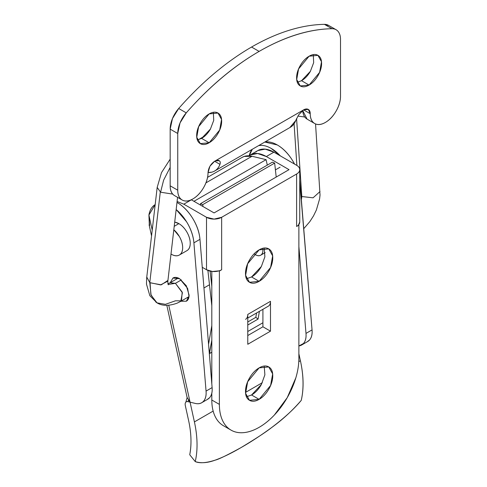 <?xml version="1.0" encoding="UTF-8"?>
<svg xmlns="http://www.w3.org/2000/svg" width="487" height="487" viewBox="0 0 487 487"><rect width="100%" height="100%" fill="white"/><g stroke="black" fill="none" stroke-linecap="round" stroke-linejoin="round"><path stroke-width="0.73" d="M262.743 248.34A10.708 6.179 60 0 1 261.367 254.701A10.708 6.179 60 0 1 255.346 254.671C257.434 255.876 259.218 256.052 260.697 255.2C262.176 254.348 262.913 252.71 262.913 250.3L262.755 248.333M301.824 196.663L296.571 118.511L301.824 196.663L301.386 199.767L301.55 196.492L313.068 197.819L320.014 191.543M304.704 117.002L297.886 116.07M172.702 194.094L160.57 192.207L163.638 180.111L170.17 167.394L163.638 180.111L160.57 192.207L160.29 192.036L149.771 282.618L160.576 284.901L167.747 281.176M172.745 194.088L160.57 192.207L157.179 187.392L161.489 172.642L170.17 159.146M178.297 278.047L170.073 282.795L175.43 283.324L181.365 279.897L175.43 283.324L168.112 284.475L175.43 283.324L182.205 292.103L181.45 300.838L175.43 300.808L165.41 304.332L157.027 302.859L156.023 302.22L150.867 294.544L150.057 282.789L161.27 284.828L167.936 280.402L167.954 279.934M167.948 283.763L170.073 282.795L175.43 283.324L182.412 292.76L180.78 301.337L177.14 303.158C168.843 306.134 162.141 306.037 157.027 302.859L151.086 295.213L149.771 282.618L160.29 192.036M202.726 267.564L202.294 267.813L202.726 267.564M254.117 253.861L255.346 254.671M146.855 277.2L149.771 282.618M246.483 278.759L251.56 276.963L259.127 281.334L249.49 282.29L245.6 275.313L247.658 263.735L259.127 249.861C255.365 252.035 252.156 255.425 249.49 260.034C246.83 264.642 245.503 269.122 245.503 273.469C245.503 277.809 246.83 280.749 249.49 282.29C252.156 283.824 255.365 283.507 259.127 281.334C262.895 279.161 266.103 275.77 268.763 271.162C271.429 266.553 272.757 262.073 272.757 257.733C272.757 253.386 271.429 250.446 268.763 248.906C266.103 247.372 262.895 247.688 259.127 249.861L268.763 248.906L272.659 255.888L270.602 267.46L259.127 281.334L251.56 276.963L261.373 266.48L264.885 256.801L264.204 248.066M246.483 396.783L251.56 394.987L259.127 399.358L249.49 400.308L245.6 393.332L247.658 381.753L259.127 367.886C255.365 370.059 252.156 373.45 249.49 378.058C246.83 382.666 245.503 387.141 245.503 391.487C245.503 395.834 246.83 398.774 249.49 400.308C252.156 401.848 255.365 401.532 259.127 399.358C262.895 397.185 266.103 393.794 268.763 389.186C271.429 384.572 272.757 380.097 272.757 375.751C272.757 371.404 271.429 368.464 268.763 366.93C266.103 365.39 262.895 365.713 259.127 367.886L268.763 366.93L272.659 373.906L270.602 385.485L259.127 399.358L251.56 394.987L261.373 384.505L264.885 374.826L264.204 366.084M211.808 271.423L211.808 383.933L211.808 271.423M217.628 420.561A56.212 32.452 120 0 1 211.808 400.01L219.381 404.38L219.381 271.064L219.034 270.857L219.381 271.064L221.652 269.749A10.708 6.179 180 0 1 219.034 270.857A10.708 6.179 0 0 0 221.652 269.749L221.652 217.293L296.607 174.023C298.695 172.812 299.742 171.357 299.742 169.653C299.742 167.942 298.695 166.487 296.607 165.282L273.895 152.163L296.607 165.282A10.708 6.179 180 0 1 299.742 169.653A10.708 6.179 180 0 1 296.607 174.023L296.607 226.473L298.878 225.164L298.878 358.487C298.878 364.574 297.867 371.009 295.853 377.796L287.233 397.66L274.339 415.058C269.469 420.196 264.398 424.287 259.127 427.33A56.212 32.452 -60 0 1 235.057 431.853A56.212 32.452 -60 0 1 219.381 404.38L211.808 400.01L211.808 393.234L211.808 400.01C211.808 406.097 212.819 411.369 214.834 415.831C216.855 420.287 219.722 423.593 223.454 425.741L231.021 430.118C227.295 427.963 224.422 424.658 222.407 420.202C220.392 415.74 219.381 410.468 219.381 404.38L219.381 271.064L221.652 269.749L221.652 217.293A10.708 6.179 180 0 1 206.512 217.293L206.512 269.749L202.251 267.29L206.512 269.749A10.708 6.179 0 0 0 219.034 270.857L212.454 271.49L206.512 269.749L206.512 217.293L183.8 204.181L206.512 217.293L214.079 219.107L221.652 217.293L296.607 174.023L296.607 226.473A10.708 6.179 0 0 0 298.531 224.964A10.708 6.179 0 0 0 299.742 222.169M177.104 201.478L183.8 204.181L191.367 199.81L214.079 212.922L289.035 169.653L266.322 156.54A32.124 18.543 60 0 0 248.991 155.81L250.263 154.945L257.629 153.515L266.322 156.54L289.035 169.653L214.079 212.922L191.294 199.767M261.209 384.785L261.196 384.815C258.536 389.423 255.322 392.814 251.56 394.987M261.209 266.76L261.196 266.791C258.536 271.399 255.322 274.79 251.56 276.963M262.913 309.312L262.913 326.795L247.773 335.537L262.913 326.795L262.913 309.312L268.27 306.22L247.773 318.054L262.913 309.312M255.821 152.072A32.124 18.543 -120 0 1 273.895 152.163L266.322 156.54L273.895 152.163L265.202 149.144L257.83 150.574L250.263 154.945M296.607 226.473L298.878 225.164L298.878 358.487A56.212 32.452 -60 0 1 259.127 427.33C253.861 430.374 248.79 432.139 243.92 432.62C239.05 433.101 234.752 432.267 231.021 430.118M247.773 314.432L247.773 344.279L270.486 331.166L270.486 301.319L247.773 314.432A10.708 6.179 60 0 1 245.558 319.332A10.708 6.179 -120 0 0 247.773 314.432L247.773 344.279L270.486 331.166L262.913 326.795L270.486 331.166L270.486 301.319L247.773 314.432M299.742 221.914L298.531 224.964L298.878 225.164M268.27 306.22C269.749 305.367 270.486 303.73 270.486 301.319A10.708 6.179 -120 0 1 268.27 306.22L247.773 318.054L268.27 306.22M183.8 204.181L191.367 199.81M297.332 82.279L301.526 80.696L309.099 85.067L300.266 85.943L296.699 79.545L298.58 68.935L309.099 56.218C305.647 58.209 302.707 61.319 300.266 65.544C297.825 69.769 296.607 73.872 296.607 77.853C296.607 81.84 297.825 84.537 300.266 85.943C302.707 87.35 305.647 87.057 309.099 85.067C312.551 83.076 315.491 79.965 317.932 75.741C320.373 71.516 321.59 67.413 321.59 63.432C321.59 59.451 320.373 56.754 317.932 55.341C315.491 53.935 312.551 54.227 309.099 56.218L317.932 55.341L321.499 61.739L319.618 72.35L309.099 85.067L301.526 80.696C304.978 78.705 307.924 75.595 310.359 71.37L310.377 71.346M197.393 139.982L201.588 138.393L209.16 142.764L200.327 143.641L196.76 137.243L198.641 126.632L209.16 113.915C205.709 115.906 202.769 119.017 200.327 123.241C197.886 127.466 196.669 131.569 196.669 135.556C196.669 139.538 197.886 142.234 200.327 143.641C202.769 145.053 205.709 144.761 209.16 142.764C212.612 140.773 215.552 137.669 217.993 133.444C220.434 129.219 221.652 125.11 221.652 121.129C221.652 117.148 220.434 114.451 217.993 113.045C215.552 111.633 212.612 111.925 209.16 113.915L217.993 113.045L221.561 119.437L219.68 130.053L209.16 142.764L201.588 138.393C205.039 136.403 207.986 133.298 210.421 129.073L210.439 129.043M328.567 25.385A21.416 12.364 120 0 0 324.427 24.35L332 28.721A21.416 12.364 -60 0 1 336.133 29.756A21.416 12.364 -60 0 1 340.516 39.526L340.516 96.213A21.416 12.364 -60 0 1 331.172 117.763A21.416 12.364 -60 0 1 314.669 123.503A21.416 12.364 -60 0 1 310.231 113.702A9.369 5.412 120 0 0 308.295 109.411A9.369 5.412 120 0 0 303.608 109.873L214.651 161.234C210.652 164.028 208.448 167.851 208.022 172.708A21.416 12.364 -60 0 1 198.678 194.258A21.416 12.364 -60 0 1 182.175 199.999A21.416 12.364 -60 0 1 177.743 190.192L170.17 185.821L170.17 129.134L172.471 118.53L178.686 108.491A21.416 12.364 120 0 0 170.17 129.134L177.743 133.505L177.743 190.192L170.17 185.821A21.416 12.364 120 0 0 174.602 195.628C171.649 193.917 170.17 190.648 170.17 185.821L170.17 129.134L177.743 133.505A21.416 12.364 -60 0 1 186.259 112.862A235.556 136.001 -60 0 1 259.127 51.409L251.56 47.038A235.556 136.001 120 0 0 178.686 108.491L186.259 112.862C209.258 86.662 233.547 66.177 259.127 51.409C284.706 36.641 309.002 29.08 332 28.721C334.606 28.678 336.675 29.634 338.215 31.582C339.749 33.536 340.516 36.178 340.516 39.526L340.516 96.213C340.516 101.04 339.037 106.02 336.085 111.139C333.126 116.259 329.559 120.027 325.377 122.444C321.195 124.855 317.627 125.208 314.669 123.503C311.71 121.793 310.231 118.53 310.231 113.702L308.295 109.411L303.608 109.873L214.651 161.234L209.964 166.183L208.022 172.708C208.022 177.536 206.549 182.515 203.59 187.635C200.632 192.755 197.065 196.523 192.882 198.94C188.7 201.35 185.133 201.703 182.175 199.999C179.216 198.288 177.743 195.025 177.743 190.192L177.743 133.505L180.044 122.901L186.259 112.862L178.686 108.491A235.556 136.001 -60 0 1 251.56 47.038A235.556 136.001 -60 0 1 324.427 24.35L328.895 25.574M307.096 119.132L302.689 110.452A21.416 12.364 120 0 0 307.096 119.132L314.669 123.503M251.56 47.038L259.127 51.409A235.556 136.001 -60 0 1 332 28.721L324.427 24.35A235.556 136.001 120 0 0 251.56 47.038M310.231 113.702L303.608 109.873L310.231 113.702M290.465 127.229A32.124 18.543 -120 0 0 295.67 120.636L298.683 114.822L303.072 110.184M215.144 160.947L219.187 160.71C220.307 161.404 220.568 162.615 219.96 164.344A32.124 18.543 60 0 1 214.755 170.943A32.124 18.543 60 0 1 208.028 172.508L211.656 172.191C215.583 171.26 218.353 168.642 219.96 164.344L214.609 161.258L219.96 164.344C220.526 162.64 220.27 161.434 219.187 160.71C218.407 160.016 216.892 160.186 214.627 161.221M289.802 127.618L295.67 120.636L298.683 114.822L303.59 109.861M201.588 138.393L210.433 129.055L213.726 120.386L213.355 112.333M301.526 80.696L310.371 71.352L313.665 62.689L313.293 54.635M170.261 282.685L172.94 278.047L179.63 278.71C177.018 277.2 174.79 276.981 172.94 278.047L170.255 282.691M176.696 277.553L176.318 279.185M176.988 202.44L177.359 202.653C183.197 206.025 188.28 211.218 192.608 218.243C196.937 225.268 199.39 232.299 199.962 239.336L212.113 387.597C212.484 392.011 211.644 395.377 209.605 397.696L207.152 399.571M207.833 399.176A21.416 12.364 -120 0 0 212.113 387.597L206.056 391.091A21.416 12.364 60 0 1 201.776 402.676A21.416 12.364 60 0 1 195.22 403.406L190.07 402.165L168.758 305.27L194.41 421.906A94.222 54.398 60 0 1 195.238 461.591C200.888 463.454 207.535 462.967 215.175 460.142C222.833 457.384 231.465 453.196 241.065 447.577C250.756 442.062 260.935 435.396 271.606 427.58C282.46 419.733 292.334 410.675 301.234 400.399A94.222 54.398 -120 0 0 300.406 360.715L298.787 361.646L300.406 360.715L298.878 353.757L300.406 360.715C303.669 375.58 303.943 388.809 301.234 400.399C294.203 408.903 284.323 417.962 271.606 427.58C266.121 431.939 255.943 438.604 241.065 447.577C227.155 455.211 218.523 459.405 215.175 460.142C206.281 463.003 199.64 463.49 195.238 461.591A94.222 54.398 -120 0 0 194.41 421.906L190.07 402.165L187.891 401.635A5.351 3.092 -120 0 0 185.584 402.493A5.351 3.092 -120 0 0 185.31 405.568L188.597 420.5L185.31 405.568A5.351 3.092 60 0 1 185.584 402.493M307.772 341.478A21.416 12.364 -120 0 0 312.051 329.9L305.994 333.394A21.416 12.364 60 0 1 301.715 344.979A21.416 12.364 60 0 1 298.878 345.947M298.878 345.983L303.486 343.493C305.526 341.174 306.366 337.808 305.994 333.394L298.878 246.562L305.994 333.394L312.051 329.9L299.742 181.73M249.155 155.816A32.124 18.543 60 0 1 252.303 149.266L249.192 155.645M258.707 145.57A32.124 18.543 60 0 1 271.241 148.45A32.124 18.543 60 0 1 280.323 155.877M294.562 164.101A32.124 18.543 -120 0 0 277.298 144.956A32.124 18.543 -120 0 0 264.764 142.07M212.113 387.597L199.962 239.336L193.905 242.836L206.056 391.091L212.113 387.597M149.223 223.588L149.655 225.511L148.912 215.065A32.124 18.543 60 0 1 154.799 204.832M176.16 209.562A32.124 18.543 60 0 1 193.905 242.836L199.962 239.336A32.124 18.543 -120 0 0 177.359 202.653M299.742 180.068L312.051 329.9C312.423 334.313 311.583 337.68 309.543 339.999L307.09 341.874M264.812 142.046L277.298 144.956C283.136 148.322 288.219 153.521 292.547 160.546L294.58 164.113M176.166 209.52L186.551 221.737C190.88 228.762 193.333 235.793 193.905 242.836L206.056 391.091C206.427 395.505 205.587 398.871 203.548 401.197C201.502 403.516 198.726 404.253 195.22 403.406L187.891 401.635L188.499 399.973L190.07 402.165L187.416 397.891M149.272 223.496L148.912 215.065L152.218 230.108L148.912 215.065L155.183 204.583M180.957 301.234L186.326 301.228C188.171 300.162 189.096 298.123 189.096 295.104L186.326 285.778L179.63 278.71L187.598 288.347L189.029 296.382L186.326 301.228L180.969 301.228M262.31 382.709L245.527 392.4L262.31 382.709M213.154 411.089L194.41 421.906L213.154 411.089M258.725 145.558L261.33 145.357C264.459 145.412 267.765 146.441 271.241 148.45L280.451 155.95M188.597 420.5C191.33 432.943 191.714 444.363 189.741 454.755L195.238 461.591L189.741 454.755A85.657 49.455 60 0 0 188.597 420.5M187.026 297.734L188.627 298.227M242.027 157.447L244.109 156.461L252.016 156.26L266.091 159.657L194.167 201.186L266.091 159.657L267.29 165.111L266.091 159.657L252.016 156.26L205.934 182.868L252.016 156.26A32.124 18.543 -120 0 0 242.319 157.277M194.167 201.186L193.449 201.009L194.167 201.186M187.915 249.91A16.059 9.271 -120 0 0 189.053 236.798A16.059 9.271 -120 0 0 178.875 223.636L174.218 226.327L178.875 223.636A16.059 9.271 -120 0 0 174.705 222.145M173.816 229.779A16.059 9.271 60 0 1 180.342 254.281A16.059 9.271 60 0 1 171.302 254.232C174.443 256.04 177.116 256.308 179.338 255.03C181.554 253.745 182.662 251.298 182.662 247.676C182.662 244.054 181.554 240.322 179.338 236.481L173.816 229.754M170.998 254.05L171.302 254.232M174.705 222.096L178.875 223.636C182.01 225.444 184.689 228.269 186.905 232.11C189.126 235.952 190.234 239.683 190.234 243.305C190.234 246.927 189.126 249.374 186.905 250.659L179.338 255.03M208.564 344.303L211.808 325.633L208.564 344.303M247.773 321.98L255.821 317.329L256.582 312.964L255.821 317.329L247.773 321.98M211.808 340.236L209.483 353.605L211.808 352.259L209.313 353.471L211.808 340.236M247.773 331.501L262.913 322.759L247.773 331.501M259.407 311.339L258.055 319.095L247.773 325.03L258.055 319.095L255.821 317.329L258.055 319.095L259.407 311.339M200.486 203.682L202.732 204.625L274.662 163.096L272.41 162.159L200.486 203.682L272.41 162.159L274.662 163.096L202.732 204.625L202.939 206.494L202.732 204.625L200.486 203.682L200.65 205.167L200.486 203.682M211.808 305.696L207.894 270.431L211.808 305.696M210.116 271.131L211.808 286.374L210.116 271.131M276.208 177.055L274.662 163.096L276.208 177.055M265.172 252.619L260.697 255.2M315.552 123.942L320.032 195.117L319.582 199L316.373 210.007L313.506 215.905L309.823 221.64L303.754 228.677M167.936 280.421L177.578 197.345M167.936 280.402C167.753 282.241 167.857 283.72 168.252 284.834M209.489 284.767L203.95 287.963M189.005 296.595L180.78 301.337M146.654 278.04L146.484 284.116L149.832 295.694L157.027 302.859M146.666 277.955L157.179 187.373M205.039 135.843L198.142 139.824M294.081 123.801L296.881 165.44M299.742 169.653L299.742 222.102M336.085 29.725L328.512 25.354M174.602 195.628L182.175 199.999M290.331 127.314L215.321 170.62M301.636 345.021L307.693 341.527M207.754 399.224L201.697 402.719M149.101 224.775L151.548 235.891M166.828 305.349L187.111 397.544M242.301 157.289L207.578 177.335M187.148 397.575L185.87 402.104M280.055 167.205L275.411 169.884"/></g></svg>
